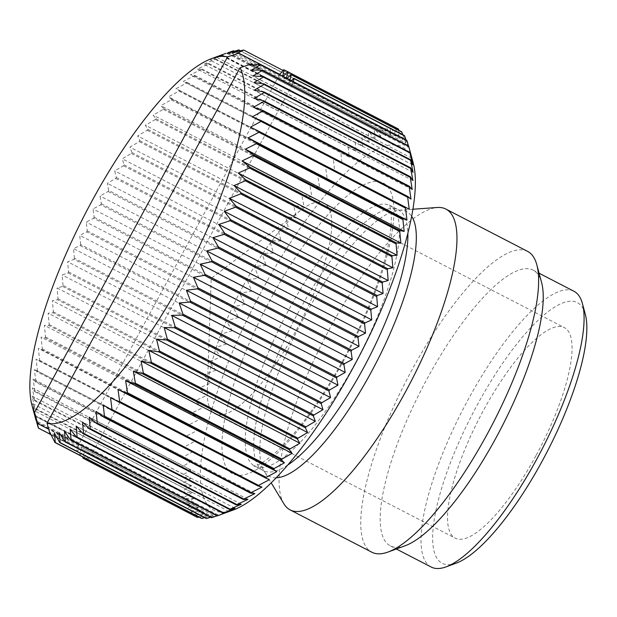 <?xml version="1.0" encoding="UTF-8"?>
<svg xmlns="http://www.w3.org/2000/svg" width="617" height="617" viewBox="0 0 617 617"><rect width="100%" height="100%" fill="white"/><g stroke="black" fill="none" stroke-linecap="round" stroke-linejoin="round"><path stroke-width="0.46" stroke-dasharray="3.08 2.31" d="M243.306 285.71A118.572 33.796 117.4 0 1 300.741 210.235A118.572 33.796 117.4 0 1 323.987 203.194A118.572 33.796 117.4 0 1 295.659 331.275A118.572 33.796 117.4 0 1 214.978 413.791A118.572 33.796 117.4 0 1 207.304 390.738A118.572 33.796 117.4 0 1 243.306 285.71M36.781 422.583L183.218 498.389L193.753 498.389L34.961 416.19M405.269 545.706A155.268 44.262 117.4 0 1 390.353 545.898A155.268 44.262 117.4 0 1 427.45 378.175A155.268 44.262 117.4 0 1 533.103 270.115A155.268 44.262 117.4 0 1 541.564 282.409M527.581 251.358A169.382 48.288 -62.6 0 0 412.318 369.244A169.382 48.288 -62.6 0 0 371.843 552.215M283.936 503.873A169.382 48.288 117.4 0 1 330.612 326.948A169.382 48.288 117.4 0 1 437.36 207.489M36.627 422.506A218.788 62.371 117.4 0 1 36.511 422.043L33.495 410.305L35.37 416.028L181.961 491.911L192.296 492.505L183.102 497.927A218.788 62.371 -62.6 0 0 183.218 498.389M36.511 422.043L183.102 497.927M192.296 492.505L33.495 410.305M37.436 371.997A218.788 62.371 117.4 0 1 37.575 371.195L184.167 447.078A218.788 62.371 -62.6 0 0 184.028 447.873L193.052 451.559L34.251 369.359L37.436 371.997L184.028 447.873M37.575 371.195L36.01 359.148L39.511 361.161A218.788 62.371 117.4 0 1 39.689 360.32L38.293 348.374L42.11 349.77L188.702 425.653L197.093 430.573L186.272 436.196A218.788 62.371 -62.6 0 0 186.095 437.044L194.81 441.348L184.167 447.078M39.689 360.32L186.272 436.196M197.093 430.573L38.293 348.374M39.511 361.161L186.095 437.044M62.633 286.435L209.225 362.31L215.865 370.138L57.065 287.938L62.633 286.435A218.788 62.371 117.4 0 1 63.034 285.416L209.626 361.3A218.788 62.371 -62.6 0 0 209.225 362.31M42.11 349.77A218.788 62.371 117.4 0 1 42.334 348.883L41.092 337.083L45.242 337.869L191.833 413.752L199.885 419.282L188.918 424.766A218.788 62.371 -62.6 0 0 188.702 425.653M42.334 348.883L188.918 424.766M199.885 419.282L41.092 337.083M35.909 382.216A218.788 62.371 117.4 0 1 36.01 381.468L182.593 457.344A218.788 62.371 -62.6 0 0 182.501 458.099L191.818 461.154L33.025 378.954L35.909 382.216L182.501 458.099M38.277 427.735L184.869 503.619A218.788 62.371 -62.6 0 0 185.023 504.012L195.743 503.433L36.951 421.234M50.077 434.16L185.023 504.012M45.242 337.869A218.788 62.371 117.4 0 1 45.496 336.951L44.378 325.336L48.874 325.529L195.466 401.412L203.178 407.536L192.088 412.835A218.788 62.371 -62.6 0 0 191.833 413.752M45.496 336.951L192.088 412.835M203.178 407.536L44.378 325.336M48.874 325.529A218.788 62.371 117.4 0 1 49.175 324.581L48.149 313.189L53 312.804L199.592 388.679L206.95 395.389L195.759 400.456A218.788 62.371 -62.6 0 0 195.466 401.412M49.175 324.581L195.759 400.456M206.95 395.389L48.149 313.189M53 312.804A218.788 62.371 117.4 0 1 53.332 311.824L52.391 300.703L57.597 299.746L204.181 375.63L211.184 382.902L199.923 387.7A218.788 62.371 -62.6 0 0 199.592 388.679M53.332 311.824L199.923 387.7M211.184 382.902L52.391 300.703M57.597 299.746A218.788 62.371 117.4 0 1 57.959 298.744L57.065 287.938M215.865 370.138L204.551 374.627A218.788 62.371 -62.6 0 0 204.181 375.63M57.959 298.744L204.551 374.627M63.034 285.416L62.163 274.951L68.101 272.922A218.788 62.371 117.4 0 1 68.526 271.896L67.662 261.809L73.955 259.287L220.547 335.162L226.454 344.008L215.117 347.772A218.788 62.371 -62.6 0 0 214.685 348.806L220.963 357.15L209.626 361.3M73.955 259.287A218.788 62.371 117.4 0 1 74.418 258.245L221.002 334.129A218.788 62.371 -62.6 0 0 220.547 335.162M220.963 357.15L62.163 274.951M68.101 272.922L214.685 348.806M80.187 245.581L226.771 321.465L232.316 330.774L73.523 248.574L80.187 245.581A218.788 62.371 117.4 0 1 80.665 244.548L227.257 320.424A218.788 62.371 -62.6 0 0 226.771 321.465M68.526 271.896L215.117 347.772M226.454 344.008L67.662 261.809M34.668 408.724L181.259 484.6L191.363 485.803L32.57 403.603L34.668 408.724A218.788 62.371 117.4 0 1 34.637 408.138L181.228 484.013A218.788 62.371 -62.6 0 0 181.259 484.6M79.647 455.292A218.788 62.371 117.4 0 1 79.47 455.091L190.005 512.311A218.788 62.371 -62.6 0 0 190.244 512.573L201.265 510.899L84.622 450.518L83.056 457.058M83.056 457.081L190.244 512.573M74.418 258.245L73.523 248.574M232.316 330.774L221.002 334.129M80.665 244.548L79.724 235.316L86.742 231.884L233.334 307.767L238.517 317.516L79.724 235.316M238.517 317.516L227.257 320.424M86.742 231.884A218.788 62.371 117.4 0 1 87.259 230.851L86.233 222.097L93.614 218.256L240.198 294.139L245.026 304.297L86.233 222.097M245.026 304.297L233.843 306.726A218.788 62.371 -62.6 0 0 233.334 307.767M87.259 230.851L233.843 306.726M93.614 218.256A218.788 62.371 117.4 0 1 94.146 217.23L93.02 208.978L100.756 204.767L247.34 280.642L251.813 291.178L240.73 293.106A218.788 62.371 -62.6 0 0 240.198 294.139M94.146 217.23L240.73 293.106M251.813 291.178L93.02 208.978M32.177 396.114L34.521 400.626L181.113 476.501L190.977 478.322L32.177 396.114L34.637 408.138M279.609 74.495L78.598 444.71L76.631 451.197A218.788 62.371 117.4 0 0 76.824 451.521L187.367 508.747L198.258 507.614L81.606 447.232L79.47 455.091M76.631 451.197L187.175 508.416A218.788 62.371 -62.6 0 0 187.367 508.747M36.01 381.468L34.251 369.359M193.052 451.559L182.593 457.344M34.938 391.772L181.529 467.655L191.131 470.092L32.331 387.892L34.938 391.772A218.788 62.371 117.4 0 1 34.992 391.078L181.583 466.953A218.788 62.371 -62.6 0 0 181.529 467.655M34.992 391.078L33.025 378.954M191.818 461.154L181.583 466.953M198.258 507.614L190.005 512.311M34.521 400.626A218.788 62.371 117.4 0 1 34.537 399.978L181.12 475.861A218.788 62.371 -62.6 0 0 181.113 476.501M79.724 455.331L84.622 450.518M201.265 510.899L193.36 515.28A218.788 62.371 -62.6 0 0 193.638 515.473L204.775 513.282L197.216 517.316M82.817 458.061L193.36 515.28M35.37 416.028A218.788 62.371 117.4 0 1 35.3 415.503L181.884 491.387A218.788 62.371 -62.6 0 0 181.961 491.911M194.81 441.348L36.01 359.148M51.111 434.869L91.061 455.554L292.149 85.2L252.831 64.847M190.977 478.322L181.228 484.013M34.537 399.978L32.331 387.892M191.131 470.092L181.12 475.861M100.756 204.767A218.788 62.371 117.4 0 1 101.026 204.258A218.788 62.371 117.4 0 1 101.304 203.749L100.054 196.021L108.129 191.478A218.788 62.371 117.4 0 1 108.692 190.476L255.284 266.359A218.788 62.371 -62.6 0 0 254.713 267.354L258.847 278.221L247.887 279.632A218.788 62.371 -62.6 0 0 247.618 280.141A218.788 62.371 -62.6 0 0 247.34 280.642M269.32 479.717L110.528 397.518M262.001 487.06L103.201 404.86M254.867 493.623L96.075 411.416M247.972 499.361L89.172 417.154M241.332 504.251L82.539 422.043M234.992 508.269L76.2 426.062M228.976 511.393L70.184 429.193M217.068 515.82L223.323 513.614L64.523 431.414M223.323 513.614L219.197 515.164M210.721 517.239L218.048 514.917L211.569 517.678M218.048 514.917L59.247 432.718M204.705 517.663L213.181 515.295L206.34 518.511M213.181 515.295L54.389 433.095M199.013 517.077L208.747 514.748L201.543 518.388M208.747 514.748L49.954 432.548M87.66 459.434L91.061 455.554M204.775 513.282L88.123 452.901L86.881 459.033M83.835 457.459L88.123 452.901M191.363 485.803L181.884 491.387M35.3 415.503L32.57 403.603M76.824 451.521L81.606 447.232M195.743 503.433L187.175 508.416M78.598 444.71L48.697 429.231M193.753 498.389L184.869 503.619M283.226 76.369L282.625 77.002L282.794 76.146M398.196 128.876L399.268 137.383L282.625 77.002M291.432 80.619L289.142 82.678L289.913 79.832M287.144 78.39L286.126 79.392L286.45 78.035M292.149 85.2L293.252 81.56M401.59 131.776L402.778 139.774L286.126 79.392M402.778 139.774L399.037 130.457M404.467 135.601L405.785 143.059L289.142 82.678M413.174 162.834A204.674 58.345 -62.6 0 0 262.749 289.072A204.674 58.345 -62.6 0 0 233.511 509.912M287.653 71.665L394.618 127.04A218.788 62.371 -62.6 0 0 394.309 126.925L395.289 135.917L236.496 53.718M283.766 69.698L394.309 126.925M108.692 190.476L107.296 183.303L115.703 178.452A218.788 62.371 117.4 0 1 116.289 177.48L114.708 170.87L123.446 165.757A218.788 62.371 117.4 0 1 124.04 164.816L122.266 158.793L131.313 153.463A218.788 62.371 117.4 0 1 131.915 152.546L129.925 147.124L139.265 141.617A218.788 62.371 117.4 0 1 139.874 140.738L137.653 135.925L147.27 130.28A218.788 62.371 117.4 0 1 147.879 129.439L145.404 125.243L155.283 119.505A218.788 62.371 117.4 0 1 155.885 118.711L153.139 115.14L163.266 109.348A218.788 62.371 117.4 0 1 163.867 108.607L160.836 105.661L171.187 99.861A218.788 62.371 117.4 0 1 171.781 99.175L168.441 96.846L178.992 91.092A218.788 62.371 117.4 0 1 179.578 90.452L175.922 88.748L186.658 83.071A218.788 62.371 117.4 0 1 187.229 82.493L183.249 81.405L194.139 75.845A218.788 62.371 117.4 0 1 194.702 75.336L190.375 74.85L201.404 69.459A218.788 62.371 117.4 0 1 201.944 69.004L197.278 69.112L208.415 63.929A218.788 62.371 117.4 0 1 208.939 63.543L203.911 64.222L215.14 59.286A218.788 62.371 117.4 0 1 215.642 58.97L210.25 60.204L221.542 55.553A218.788 62.371 117.4 0 1 222.012 55.306L216.266 57.072L227.596 52.754A218.788 62.371 117.4 0 1 228.035 52.576M108.129 191.478L254.713 267.354M115.703 178.452L262.294 254.335L266.089 265.503L107.296 183.303M116.289 177.48L262.873 253.356A218.788 62.371 -62.6 0 0 262.294 254.335M124.04 164.816L270.624 240.692A218.788 62.371 -62.6 0 0 270.03 241.64L273.508 253.07L114.708 170.87M123.446 165.757L270.03 241.64M131.313 153.463L277.897 229.339L281.067 240.992L122.266 158.793M131.915 152.546L278.498 228.429A218.788 62.371 -62.6 0 0 277.897 229.339M139.874 140.738L286.458 216.613A218.788 62.371 -62.6 0 0 285.856 217.493L288.725 229.323L129.925 147.124M139.265 141.617L285.856 217.493M147.879 129.439L294.463 205.322A218.788 62.371 -62.6 0 0 293.854 206.155L296.445 218.125L137.653 135.925M147.27 130.28L293.854 206.155M155.885 118.711L302.477 194.594A218.788 62.371 -62.6 0 0 301.867 195.381L304.196 207.443L145.404 125.243M155.283 119.505L301.867 195.381M163.867 108.607L310.459 184.491A218.788 62.371 -62.6 0 0 309.857 185.231L311.94 197.34L153.139 115.14M163.266 109.348L309.857 185.231M171.187 99.861L317.77 175.745L319.629 187.861L160.836 105.661M171.781 99.175L318.364 175.051A218.788 62.371 -62.6 0 0 317.77 175.745M178.992 91.092L325.583 166.968L327.234 179.053L168.441 96.846M179.578 90.452L326.169 166.335A218.788 62.371 -62.6 0 0 325.583 166.968M187.229 82.493L333.82 158.376A218.788 62.371 -62.6 0 0 333.249 158.955L334.722 170.955L175.922 88.748M186.658 83.071L333.249 158.955M194.139 75.845L340.731 151.728L342.042 163.605L183.249 81.405M194.702 75.336L341.286 151.219A218.788 62.371 -62.6 0 0 340.731 151.728M201.944 69.004L348.536 144.887A218.788 62.371 -62.6 0 0 347.996 145.334L349.176 157.05L190.375 74.85M201.404 69.459L347.996 145.334M208.415 63.929L355.006 139.804L356.071 151.312L197.278 69.112M208.939 63.543L355.523 139.427A218.788 62.371 -62.6 0 0 355.006 139.804M215.14 59.286L361.732 135.162L362.711 146.422L203.911 64.222M215.642 58.97L362.225 134.853A218.788 62.371 -62.6 0 0 361.732 135.162M222.012 55.306L368.604 131.19A218.788 62.371 -62.6 0 0 368.133 131.436L369.051 142.404L210.25 60.204M221.542 55.553L368.133 131.436M228.174 52.646L374.627 128.459A218.788 62.371 -62.6 0 0 374.18 128.629L375.059 139.272L216.266 57.072M227.596 52.754L374.18 128.629M234.522 51.226L380.265 126.67A218.788 62.371 -62.6 0 0 379.856 126.77L380.72 137.051L221.919 54.851M233.265 50.895L379.856 126.77M238.524 49.985L385.116 125.868L385.995 135.748L227.195 53.548M240.545 50.802L385.494 125.837A218.788 62.371 -62.6 0 0 385.116 125.868M283.095 70.469L390.291 125.961A218.788 62.371 -62.6 0 0 389.944 125.914L390.862 135.37L232.061 53.17M243.353 50.039L389.944 125.914M395.289 135.917L390.291 125.961M390.862 135.37L385.494 125.837M385.995 135.748L380.265 126.67M380.72 137.051L374.627 128.459M375.059 139.272L368.604 131.19M369.051 142.404L362.225 134.853M362.711 146.422L355.523 139.427M356.071 151.312L348.536 144.887M349.176 157.05L341.286 151.219M342.042 163.605L333.82 158.376M334.722 170.955L326.169 166.335M327.234 179.053L318.364 175.051M319.629 187.861L310.459 184.491M311.94 197.34L302.477 194.594M304.196 207.443L294.463 205.322M296.445 218.125L286.458 216.613M288.725 229.323L278.498 228.429M281.067 240.992L270.624 240.692M273.508 253.07L262.873 253.356M266.089 265.503L255.284 266.359M258.847 278.221L100.054 196.021M101.304 203.749L247.887 279.632M431.206 567.046A155.268 44.262 117.4 0 1 468.303 399.322A155.268 44.262 117.4 0 1 573.957 291.263M535.965 455.67A118.572 33.796 117.4 0 1 455.284 538.186A118.572 33.796 117.4 0 1 483.612 410.104A118.572 33.796 117.4 0 1 564.3 327.588A118.572 33.796 117.4 0 1 535.965 455.67M585.271 314.138A146.8 41.848 -62.6 0 0 477.381 404.683A146.8 41.848 -62.6 0 0 456.41 563.074M405.785 143.059L402.816 134.753M406.811 140.337L408.292 147.232L249.499 65.032M408.292 147.232L405.955 139.897M399.268 137.383L394.618 127.04M409.11 147.764L410.282 152.276L251.489 70.076M410.282 152.276L408.469 145.882M411.747 158.168L252.955 75.968M412.673 164.87L253.88 82.67M413.066 172.351L254.266 90.151M412.912 180.58L254.119 98.381M412.218 189.512L253.425 107.312M410.991 199.106L252.191 116.906M409.233 209.317L250.433 127.117M344.078 359.858A163.736 46.676 117.4 0 1 229.971 471.974A163.736 46.676 117.4 0 1 271.781 296.931A163.736 46.676 117.4 0 1 385.887 184.815A163.736 46.676 117.4 0 1 344.078 359.858M287.807 465.002A146.8 41.848 117.4 0 1 263.359 470.624A146.8 41.848 117.4 0 1 298.443 312.048A146.8 41.848 117.4 0 1 398.335 209.888A146.8 41.848 117.4 0 1 407.86 233.095M276.215 477.797A149.067 42.496 117.4 0 1 264.068 471.049A149.067 42.496 117.4 0 1 305.145 315.349A149.067 42.496 117.4 0 1 399.091 210.212A149.067 42.496 117.4 0 1 411.616 216.243M354.76 364.061A146.8 41.848 117.4 0 1 254.867 466.228A146.8 41.848 117.4 0 1 289.944 307.652A146.8 41.848 117.4 0 1 389.836 205.492A146.8 41.848 117.4 0 1 354.76 364.061M207.304 390.738L211.215 278.329L300.741 210.235M390.353 545.898L396.33 548.991M214.978 413.791L455.284 538.186M412.866 209.232L399.091 210.212L389.011 204.883L389.651 206.155C390.453 207.852 391.001 211.261 391.301 216.39C391.625 224.094 390.476 234.252 387.869 246.854C380.427 280.542 365.673 318.002 343.615 359.233C319.76 402.284 296.692 433.736 274.403 453.595C265.248 461.13 258.909 465.156 255.384 465.673L253.888 465.904L264.068 471.049L271.218 482.872M323.987 203.194L564.3 327.588M533.103 270.115L539.088 273.215"/><path stroke-width="0.93" d="M245.659 179.786A218.788 62.371 117.4 0 1 245.327 180.766L234.059 185.563L241.062 192.843L387.653 268.719L392.859 267.763L391.911 256.649A218.788 62.371 -62.6 0 0 392.242 255.669L397.093 255.276L238.293 173.076L245.659 179.786L392.242 255.669M245.327 180.766L391.911 256.649M392.859 267.763L234.059 185.563M218.472 247.008L365.063 322.884L371.727 319.891L212.927 237.692L218.472 247.008A218.788 62.371 117.4 0 1 217.986 248.042L206.726 250.949L211.909 260.706L358.5 336.581L365.526 333.149L206.726 250.949M365.526 333.149L364.578 323.925A218.788 62.371 -62.6 0 0 365.063 322.884M217.986 248.042L364.578 323.925M48.697 429.231L37.676 423.524L36.951 421.234L38.431 428.129A218.788 62.371 117.4 0 1 38.277 427.735L36.781 422.583M241.062 192.843A218.788 62.371 117.4 0 1 240.692 193.838L229.377 198.335L236.018 206.155A218.788 62.371 117.4 0 1 235.625 207.173L224.28 211.315L230.557 219.66L377.149 295.543L383.08 293.522L382.208 283.049A218.788 62.371 -62.6 0 0 382.609 282.038L388.178 280.534L387.283 269.722A218.788 62.371 -62.6 0 0 387.653 268.719M235.625 207.173L382.208 283.049M383.08 293.522L224.28 211.315M536.813 264.77L541.564 282.409A155.268 44.262 117.4 0 1 496.006 437.839A155.268 44.262 117.4 0 1 405.269 545.706L388.124 552.007A169.382 48.288 -62.6 0 0 487.106 434.329A169.382 48.288 -62.6 0 0 536.813 264.77A169.382 48.288 -62.6 0 0 527.581 251.358L445.875 209.07A169.382 48.288 117.4 0 1 405.4 392.034A169.382 48.288 117.4 0 1 290.144 509.92A169.382 48.288 117.4 0 1 283.936 503.873L271.218 482.872M290.144 509.92L371.843 552.215A169.382 48.288 -62.6 0 0 388.124 552.007M92.126 200.749A204.674 58.345 117.4 0 1 211.739 58.553A204.674 58.345 117.4 0 1 227.596 56.887L34.567 412.411A204.674 58.345 117.4 0 1 32.069 405.639A204.674 58.345 117.4 0 1 92.126 200.749M38.431 428.129L50.077 434.16M167.346 339.126A218.788 62.371 117.4 0 1 166.744 340.044L156.517 339.142L159.394 350.973A218.788 62.371 117.4 0 1 158.785 351.852L305.376 427.735A218.788 62.371 -62.6 0 0 305.978 426.856L315.318 421.349L313.336 415.92A218.788 62.371 -62.6 0 0 313.93 415.01L322.976 409.68L164.176 327.48L167.346 339.126L313.93 415.01M159.394 350.973L305.978 426.856M127.472 392.728A218.788 62.371 117.4 0 1 126.878 393.415L118.009 389.42L119.667 401.497A218.788 62.371 117.4 0 1 119.081 402.13L110.528 397.518L112.001 409.518A218.788 62.371 117.4 0 1 111.422 410.089L103.201 404.86L104.512 416.737A218.788 62.371 117.4 0 1 103.957 417.254L96.075 411.416L97.247 423.131A218.788 62.371 117.4 0 1 96.707 423.578L89.172 417.154L90.236 428.661A218.788 62.371 117.4 0 1 89.72 429.046L82.539 422.043L83.519 433.304A218.788 62.371 117.4 0 1 83.017 433.62L229.609 509.495A218.788 62.371 -62.6 0 0 230.102 509.187L241.332 504.251L236.303 504.922A218.788 62.371 -62.6 0 0 236.828 504.544L247.972 499.361L243.299 499.462A218.788 62.371 -62.6 0 0 243.838 499.014L254.867 493.623L250.548 493.13A218.788 62.371 -62.6 0 0 251.104 492.621L262.001 487.06L258.014 485.972A218.788 62.371 -62.6 0 0 258.585 485.394L269.32 479.717L265.665 478.013A218.788 62.371 -62.6 0 0 266.251 477.381L276.802 471.619L273.47 469.298A218.788 62.371 -62.6 0 0 274.064 468.604L284.414 462.812L125.613 380.604L127.472 392.728L274.064 468.604M83.519 433.304L230.102 509.187M103.957 417.254L250.548 493.13M104.512 416.737L251.104 492.621M135.393 383.234L281.977 459.117L292.103 453.325L133.303 371.125L135.393 383.234A218.788 62.371 117.4 0 1 134.791 383.982L281.375 459.858A218.788 62.371 -62.6 0 0 281.977 459.117M143.375 373.084L289.959 448.968L299.847 443.222L141.046 361.022L143.375 373.084A218.788 62.371 117.4 0 1 142.766 373.871L289.358 449.754A218.788 62.371 -62.6 0 0 289.959 448.968M79.647 455.292A218.788 62.371 117.4 0 0 79.701 455.354L83.056 457.081M90.236 428.661L236.828 504.544M89.72 429.046L236.303 504.922M126.878 393.415L273.47 469.298M83.017 433.62L76.2 426.062L77.11 437.037A218.788 62.371 117.4 0 1 76.639 437.283L223.231 513.159A218.788 62.371 -62.6 0 0 223.701 512.912L234.992 508.269L229.609 509.495M77.11 437.037L223.701 512.912M96.707 423.578L243.299 499.462M97.247 423.131L243.838 499.014M76.639 437.283L70.184 429.193L71.063 439.836A218.788 62.371 117.4 0 1 70.616 440.014L64.523 431.414L65.394 441.695A218.788 62.371 117.4 0 1 64.978 441.795L211.569 517.678A218.788 62.371 -62.6 0 0 211.978 517.578L217.068 515.82M65.394 441.695L211.978 517.578M182.948 314.138A218.788 62.371 117.4 0 1 182.37 315.11L171.734 315.395L175.213 326.825L321.796 402.708L330.535 397.595L328.961 390.993A218.788 62.371 -62.6 0 0 329.54 390.013L337.954 385.17L179.154 302.97L182.948 314.138L329.54 390.013M175.213 326.825A218.788 62.371 117.4 0 1 174.619 327.774L321.21 403.657A218.788 62.371 -62.6 0 0 321.796 402.708M64.978 441.795L59.247 432.718L60.134 442.605A218.788 62.371 117.4 0 1 59.749 442.628L206.34 518.511A218.788 62.371 -62.6 0 0 206.718 518.481L210.721 517.239M60.134 442.605L206.718 518.481M71.063 439.836L217.647 515.719L228.976 511.393L223.231 513.159M70.616 440.014L217.207 515.889A218.788 62.371 -62.6 0 0 217.647 515.719M151.389 362.31L297.972 438.193L307.59 432.548L148.797 350.348L151.389 362.31A218.788 62.371 117.4 0 1 150.779 363.151L297.371 439.026A218.788 62.371 -62.6 0 0 297.972 438.193M190.53 301.111A218.788 62.371 117.4 0 1 189.959 302.106L336.55 377.99A218.788 62.371 -62.6 0 0 337.113 376.995L345.196 372.444L186.396 290.245L190.53 301.111L337.113 376.995M119.667 401.497L266.251 477.381M119.081 402.13L265.665 478.013M230.557 219.66A218.788 62.371 117.4 0 1 230.126 220.693L218.788 224.457L224.696 233.303L371.287 309.186L377.589 306.664L218.788 224.457M377.589 306.664L376.717 296.576A218.788 62.371 -62.6 0 0 377.149 295.543M230.126 220.693L376.717 296.576M166.744 340.044L313.336 415.92M182.37 315.11L328.961 390.993M83.056 457.058L82.817 458.061A218.788 62.371 117.4 0 0 83.094 458.246L193.645 515.465M59.749 442.628L54.389 433.095L55.306 442.551A218.788 62.371 117.4 0 1 54.959 442.512L201.543 518.388A218.788 62.371 -62.6 0 0 201.89 518.434L204.705 517.663M55.306 442.551L201.89 518.434M211.909 260.706A218.788 62.371 117.4 0 1 211.4 261.739L200.217 264.176L205.045 274.334L351.628 350.209L359.017 346.376L200.217 264.176M359.017 346.376L357.991 337.622A218.788 62.371 -62.6 0 0 358.5 336.581M211.4 261.739L357.991 337.622M112.001 409.518L258.585 485.394M111.422 410.089L258.014 485.972M371.727 319.891L370.825 310.22A218.788 62.371 -62.6 0 0 371.287 309.186M224.696 233.303A218.788 62.371 117.4 0 1 224.241 234.337L370.825 310.22M224.241 234.337L212.927 237.692M54.959 442.512L49.954 432.548L50.139 434.368L51.111 434.869M50.139 434.368L47.031 423.254L240.059 67.739L251.227 64.014L249.499 65.032L260.22 64.461L406.811 140.337A218.788 62.371 -62.6 0 1 406.965 140.738L260.382 64.854L251.489 70.076L262.032 70.076L408.616 145.959L413.174 162.834A204.674 58.345 -62.6 0 1 353.117 367.717A204.674 58.345 -62.6 0 1 233.511 509.912L217.207 515.889M252.831 64.847L251.227 64.014M197.525 517.424L86.982 460.205A218.788 62.371 117.4 0 1 86.673 460.089L197.216 517.316A218.788 62.371 -62.6 0 0 197.525 517.424L199.013 517.077M197.903 287.823L344.494 363.706L352.222 359.495L193.43 277.295L197.903 287.823A218.788 62.371 117.4 0 1 197.625 288.332A218.788 62.371 117.4 0 1 197.355 288.841L186.396 290.245M345.196 372.444L343.939 364.716A218.788 62.371 -62.6 0 0 344.217 364.207A218.788 62.371 -62.6 0 0 344.494 363.706M197.355 288.841L343.939 364.716M189.959 302.106L179.154 302.97M337.954 385.17L336.55 377.99M330.535 397.595L171.734 315.395M174.619 327.774L164.176 327.48M322.976 409.68L321.21 403.657M315.318 421.349L156.517 339.142M158.785 351.852L148.797 350.348M307.59 432.548L305.376 427.735M150.779 363.151L141.046 361.022M299.847 443.222L297.371 439.026M142.766 373.871L133.303 371.125M292.103 453.325L289.358 449.754M134.791 383.982L125.613 380.604M284.414 462.812L281.375 459.858M276.802 471.619L118.009 389.42M86.982 460.205L87.66 459.434M86.881 459.033L86.673 460.089M83.094 458.246L83.835 457.459M240.059 67.739A204.674 58.345 117.4 0 1 182.501 279.401A204.674 58.345 117.4 0 1 47.031 423.254M282.794 76.146L284.075 69.814L287.653 71.665L283.226 76.369M286.45 78.035L287.931 71.842A218.788 62.371 117.4 0 0 287.653 71.657L398.196 128.876A218.788 62.371 -62.6 0 1 398.474 129.069L399.037 130.457M289.913 79.832L291.286 74.811L401.821 132.038A218.788 62.371 -62.6 0 0 401.59 131.776L291.047 74.557A218.788 62.371 117.4 0 1 291.286 74.811M291.047 74.557L287.144 78.39M228.174 52.646L233.265 50.895A218.788 62.371 117.4 0 1 233.681 50.787L227.195 53.548L238.524 49.985A218.788 62.371 117.4 0 1 238.91 49.954L232.061 53.17L243.353 50.039A218.788 62.371 117.4 0 1 243.7 50.077L236.496 53.718L238.764 53.162L279.686 74.349L283.766 69.698A218.788 62.371 117.4 0 1 284.075 69.814M293.252 81.56L294.116 78.706L404.659 135.933A218.788 62.371 -62.6 0 0 404.467 135.601L293.923 78.382A218.788 62.371 117.4 0 1 294.116 78.706M293.923 78.382L291.432 80.619M287.931 71.842L398.474 129.069M238.764 53.162L227.596 56.887M240.692 193.838L387.283 269.722M388.178 280.534L229.377 198.335M233.681 50.787L234.522 51.226M238.91 49.954L240.545 50.802M243.7 50.077L283.095 70.469M34.567 412.411L37.676 423.524M539.088 273.215L573.957 291.263A155.268 44.262 117.4 0 1 582.417 303.556A155.268 44.262 117.4 0 1 536.859 458.986A155.268 44.262 117.4 0 1 446.122 566.853A155.268 44.262 117.4 0 1 431.206 567.046L396.33 548.991M412.866 209.232L437.36 207.489A169.382 48.288 117.4 0 1 445.875 209.07M446.122 566.853L456.41 563.074A146.8 41.848 -62.6 0 0 542.196 461.092A146.8 41.848 -62.6 0 0 585.271 314.138L582.417 303.556M236.018 206.155L382.609 282.038M205.045 274.334A218.788 62.371 117.4 0 1 204.512 275.359L351.096 351.243A218.788 62.371 -62.6 0 0 351.628 350.209M249.777 167.06L396.369 242.936L400.865 243.129L242.065 160.929L249.777 167.06A218.788 62.371 117.4 0 1 249.484 168.009L396.075 243.892A218.788 62.371 -62.6 0 0 396.369 242.936M253.417 154.713L400.001 230.596L404.158 231.383L245.358 149.183L253.417 154.713A218.788 62.371 117.4 0 1 253.155 155.638L399.747 231.514A218.788 62.371 -62.6 0 0 400.001 230.596M256.541 142.82A218.788 62.371 117.4 0 1 256.325 143.699L402.909 219.583A218.788 62.371 -62.6 0 0 403.132 218.696L406.95 220.092L248.15 137.892L256.541 142.82L403.132 218.696M262.032 70.076A218.788 62.371 117.4 0 1 262.14 70.539L252.955 75.968L263.289 76.562A218.788 62.371 117.4 0 1 263.359 77.086L253.88 82.67L263.991 83.866A218.788 62.371 117.4 0 1 264.022 84.452L254.266 90.151L264.13 91.964A218.788 62.371 117.4 0 1 264.122 92.612L254.119 98.381L263.714 100.81A218.788 62.371 117.4 0 1 263.66 101.512L253.425 107.312L262.742 110.374A218.788 62.371 117.4 0 1 262.649 111.122L252.191 116.906L261.222 120.593A218.788 62.371 117.4 0 1 261.084 121.395L250.433 127.117L259.148 131.429A218.788 62.371 117.4 0 1 258.97 132.269L405.554 208.153A218.788 62.371 -62.6 0 0 405.739 207.304L409.233 209.317L407.667 197.27A218.788 62.371 -62.6 0 0 407.806 196.476L410.991 199.106L409.233 187.005A218.788 62.371 -62.6 0 0 409.333 186.249L412.218 189.512L410.251 177.395A218.788 62.371 -62.6 0 0 410.305 176.693L412.912 180.58L410.706 168.487A218.788 62.371 -62.6 0 0 410.721 167.847L413.066 172.351L410.606 160.335A218.788 62.371 -62.6 0 0 410.575 159.749L412.673 164.87L409.95 152.962A218.788 62.371 -62.6 0 0 409.873 152.438L411.747 158.168L408.732 146.422A218.788 62.371 -62.6 0 0 408.616 145.959M259.148 131.429L405.739 207.304M261.222 120.593L407.806 196.476M261.084 121.395L407.667 197.27M262.649 111.122L409.233 187.005M262.742 110.374L409.333 186.249M263.714 100.81L410.305 176.693M263.66 101.512L410.251 177.395M264.122 92.612L410.706 168.487M264.13 91.964L410.721 167.847M263.991 83.866L410.575 159.749M264.022 84.452L410.606 160.335M263.289 76.562L409.873 152.438M263.359 77.086L409.95 152.962M262.14 70.539L408.732 146.422M260.22 64.461A218.788 62.371 117.4 0 1 260.382 64.854M402.816 134.753L401.821 132.038M405.955 139.897L404.659 135.933M352.222 359.495L351.096 351.243M204.512 275.359L193.43 277.295M408.469 145.882L406.965 140.738M258.97 132.269L248.15 137.892M406.95 220.092L405.554 208.153M256.325 143.699L245.358 149.183M404.158 231.383L402.909 219.583M253.155 155.638L242.065 160.929M400.865 243.129L399.747 231.514M397.093 255.276L396.075 243.892M249.484 168.009L238.293 173.076M407.86 233.095A146.8 41.848 117.4 0 1 363.259 368.465A146.8 41.848 117.4 0 1 287.807 465.002M411.616 216.243A149.067 42.496 117.4 0 1 370.964 372.629A149.067 42.496 117.4 0 1 276.215 477.797M211.739 58.553L226.046 53.301M32.069 405.639L36.133 420.709"/></g></svg>
